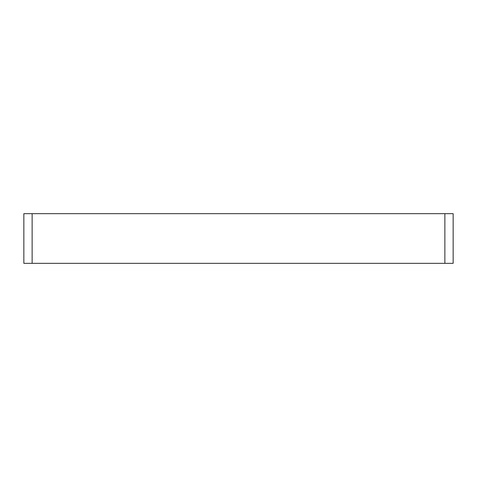 <?xml version="1.0" encoding="UTF-8"?>
<svg xmlns="http://www.w3.org/2000/svg" width="477" height="477" viewBox="0 0 477 477"><rect width="100%" height="100%" fill="white"/><g stroke="black" fill="none" stroke-linecap="round" stroke-linejoin="round"><path stroke-width="0.72" d="M23.85 263.34L32.132 263.34L32.132 213.66L23.85 213.66L23.85 263.34M32.132 213.66L444.868 213.66L444.868 263.34L32.132 263.34M444.868 263.34L453.15 263.34L453.15 213.66L444.868 213.66"/></g></svg>
